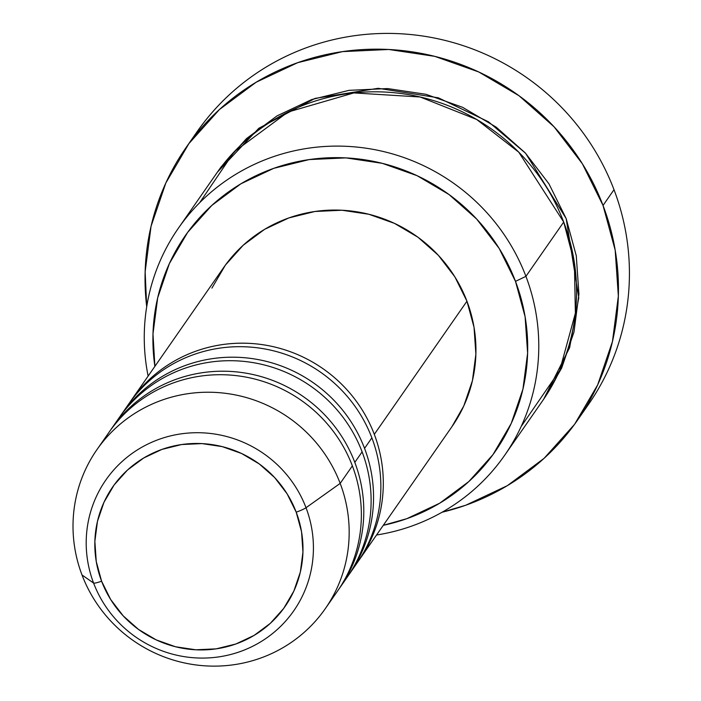 <?xml version="1.0" encoding="UTF-8"?>
<svg xmlns="http://www.w3.org/2000/svg" width="701" height="701" viewBox="0 0 701 701"><rect width="100%" height="100%" fill="white"/><g stroke="black" fill="none" stroke-linecap="round" stroke-linejoin="round"><path stroke-width="1.05" d="M325.299 608.652A139.131 135.889 34.8 0 1 194.983 664.811A139.131 135.889 34.8 0 1 82.008 574.969A139.131 135.889 -145.2 0 0 260.124 658.257A139.131 135.889 -145.2 0 0 340.178 483.392A139.131 135.889 34.8 0 1 325.299 608.652L337.488 591.136A139.131 135.889 -145.2 0 0 352.366 465.876L340.178 483.392L306.022 507.726A9.937 1.227 159.2 0 1 296.208 512.186A104.878 102.434 34.8 0 1 235.869 643.991A104.878 102.434 34.8 0 1 101.601 581.208A104.878 102.434 34.8 0 1 161.949 449.402A104.878 102.434 34.8 0 1 296.208 512.186A9.937 1.227 -20.8 0 0 306.022 507.726A114.473 111.809 -145.2 0 0 159.469 439.194A114.473 111.809 -145.2 0 0 93.601 583.074A9.937 1.227 -20.8 0 0 101.601 581.208L96.265 561.562L94.863 541.347L97.465 521.342L103.967 502.302L114.114 484.969L127.521 470.012L143.679 458.007L161.949 449.402L181.638 444.539L201.993 443.602L222.235 446.625L241.573 453.494L259.274 463.948L274.661 477.574L287.13 493.863L296.208 512.186L301.553 531.831L302.946 552.046L300.343 572.051L293.842 591.092L283.695 608.424L270.288 623.382L254.139 635.386L235.869 643.991L216.171 648.854L195.816 649.792L175.574 646.769L156.235 639.899L138.535 629.445L123.157 615.82L110.688 599.53L101.601 581.208A9.937 1.227 159.2 0 1 93.601 583.074A114.473 111.809 34.8 0 1 159.469 439.194A114.473 111.809 34.8 0 1 306.022 507.726L340.178 483.392A139.131 135.889 -145.2 0 0 162.062 400.105A139.131 135.889 -145.2 0 0 82.008 574.969L93.601 583.074L82.008 574.969A139.131 135.889 34.8 0 1 96.896 449.709A139.131 135.889 34.8 0 1 227.212 393.55A139.131 135.889 34.8 0 1 340.178 483.392L352.366 465.876A139.131 135.889 -145.2 0 0 239.4 376.034A139.131 135.889 -145.2 0 0 109.084 432.193L96.896 449.709M521.176 426.471L559.687 370.575L575.381 313.189L574.391 262.735L563.709 222.042L525.925 276.343L515.489 281.364A188.823 184.416 34.8 0 1 383.289 525.312L406.843 518.679L439.746 503.187L468.82 481.561L492.961 454.634L511.231 423.43L522.928 389.16L527.616 353.129L525.102 316.738L515.489 281.364L499.138 248.391L476.689 219.062L448.99 194.519L417.121 175.697L382.299 163.333L345.865 157.891L309.22 159.574L273.758 168.328L240.864 183.82L211.79 205.446L187.649 232.373L169.379 263.576L157.672 297.846L152.984 333.878L154.886 366.369A188.823 184.416 34.8 0 1 293.167 162.623A188.823 184.416 34.8 0 1 515.489 281.364L525.925 276.343A198.76 194.124 -145.2 0 0 286.867 152.608A198.76 194.124 -145.2 0 0 148.13 376.078A198.76 194.124 34.8 0 1 178.378 228.219A198.76 194.124 34.8 0 1 364.538 147.99A198.76 194.124 34.8 0 1 525.925 276.343L563.709 222.042A198.76 194.124 -145.2 0 0 402.33 93.689A198.76 194.124 -145.2 0 0 216.162 173.918L178.378 228.219M191.627 139.946A238.515 232.951 34.8 0 1 415.491 35.05A238.515 232.951 34.8 0 1 614.006 189.691A238.515 232.951 -145.2 0 0 420.337 35.672A238.515 232.951 -145.2 0 0 196.937 131.946L185.967 147.709A238.515 232.951 34.8 0 1 409.366 51.436A238.515 232.951 34.8 0 1 603.035 205.454L614.006 189.691L603.035 205.454A238.515 232.951 34.8 0 1 577.519 420.179A238.515 232.951 34.8 0 1 442.068 512.238L465.797 505.219L507.358 485.653L544.081 458.34L574.575 424.324L597.655 384.91L612.437 341.615L618.352 296.111L615.18 250.134L603.035 205.454L582.382 163.797L554.018 126.758L519.038 95.757L478.783 71.984L434.795 56.36L388.775 49.482L342.482 51.62L297.697 62.678L256.137 82.245L219.413 109.558L188.919 143.574L165.839 182.987L151.057 226.274L145.142 271.786L146.719 306.723A238.515 232.951 34.8 0 1 185.967 147.709M217.389 172.174L258.809 128.283L315.029 98.412L378.163 88.3L438.388 97.825L488.439 121.764L525.584 153.256L566.154 218.537L578.772 297.759L569.624 347.661L543.661 399.219L561.667 368.078L573.988 332.002L578.921 294.078L576.275 255.769L566.154 218.537L548.944 183.82L525.312 152.958L496.159 127.118L462.607 107.314L425.954 94.293L387.6 88.563L349.028 90.341L311.7 99.56L277.07 115.858L246.463 138.623L221.06 166.969L217.371 172.201M349.676 573.62L356.993 563.105A139.131 135.889 -145.2 0 0 371.872 437.853A139.131 135.889 -145.2 0 0 258.906 348.003A139.131 135.889 -145.2 0 0 128.59 404.17L121.273 414.677A139.131 135.889 34.8 0 1 251.589 358.518A139.131 135.889 34.8 0 1 364.555 448.36L371.872 437.853L364.555 448.36A139.131 135.889 34.8 0 1 349.676 573.62A139.131 135.889 34.8 0 1 348.441 575.355M364.555 448.36A139.131 135.889 34.8 0 0 250.511 358.369A139.131 135.889 34.8 0 0 120.064 416.438A139.131 135.889 34.8 0 1 121.273 414.677M211.921 288.111L225.38 265.118L243.168 245.28L264.592 229.341L288.838 217.932L314.959 211.483L341.965 210.239L368.814 214.252L394.47 223.365L417.954 237.227L438.362 255.313L454.905 276.921L466.945 301.22A139.131 135.889 -145.2 0 0 353.979 211.378A139.131 135.889 -145.2 0 0 223.663 267.537L131.026 400.665A139.131 135.889 34.8 0 1 261.342 344.506A139.131 135.889 34.8 0 1 374.308 434.348L466.945 301.22L474.034 327.279L475.883 354.101L472.43 380.652L463.808 405.905L451.926 426.672M129.816 402.427A139.131 135.889 34.8 0 1 131.026 400.665M339.924 587.631L347.24 577.116A139.131 135.889 -145.2 0 0 362.119 451.865A139.131 135.889 -145.2 0 0 249.153 362.023A139.131 135.889 -145.2 0 0 118.837 418.182L111.52 428.688A139.131 135.889 34.8 0 1 241.836 372.529A139.131 135.889 34.8 0 1 354.802 462.38L362.119 451.865L354.802 462.38A139.131 135.889 34.8 0 1 339.924 587.631A139.131 135.889 34.8 0 1 338.697 589.375M354.802 462.38A139.131 135.889 34.8 0 0 240.758 372.38A139.131 135.889 34.8 0 0 110.32 430.449A139.131 135.889 34.8 0 1 111.52 428.688M306.022 507.726A114.473 111.809 34.8 0 1 240.154 651.597A114.473 111.809 34.8 0 1 93.601 583.074A114.473 111.809 -145.2 0 0 240.154 651.597A114.473 111.809 -145.2 0 0 306.022 507.726M577.519 420.179L588.49 404.416A238.515 232.951 -145.2 0 0 614.006 189.691A238.515 232.951 34.8 0 1 582.855 412.162M504.667 455.282A198.76 194.124 34.8 0 1 376.542 535.012A198.76 194.124 -145.2 0 0 525.925 276.343A198.76 194.124 34.8 0 1 504.667 455.282L542.451 400.981A198.76 194.124 -145.2 0 0 563.709 222.042L518.793 152.205L476.698 119.494L420.162 96.992L353.847 92.926L287.997 112.064L234.274 151.688L199.654 202.729M359.429 559.6L452.066 426.48A139.131 135.889 -145.2 0 0 466.945 301.22L374.308 434.348A139.131 135.889 34.8 0 1 359.429 559.6A139.131 135.889 34.8 0 1 358.193 561.343M352.366 465.876A139.131 135.889 -145.2 0 0 233.994 375.394A139.131 135.889 -145.2 0 0 103.336 441.201M362.119 451.865A139.131 135.889 -145.2 0 0 245.911 361.611A139.131 135.889 -145.2 0 0 115.306 423.527M371.872 437.853A139.131 135.889 -145.2 0 0 255.663 347.6A139.131 135.889 -145.2 0 0 125.058 409.507M125.277 409.664A139.131 135.889 34.8 0 1 255.935 343.858A139.131 135.889 34.8 0 1 374.308 434.348"/></g></svg>
